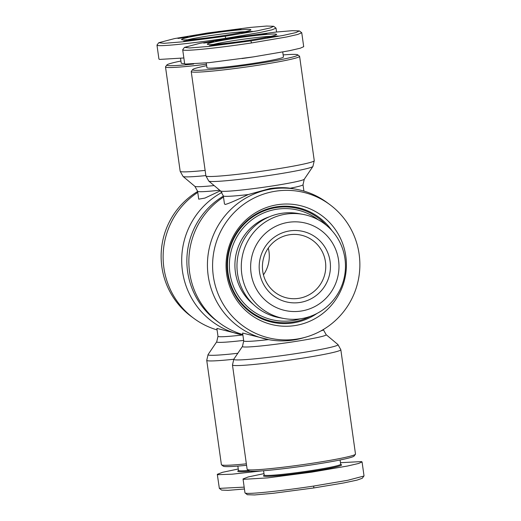 <?xml version="1.0" encoding="UTF-8"?>
<svg xmlns="http://www.w3.org/2000/svg" width="521" height="521" viewBox="0 0 521 521"><rect width="100%" height="100%" fill="white"/><g stroke="black" fill="none" stroke-linecap="round" stroke-linejoin="round"><path stroke-width="0.78" d="M263.991 473.635L248.191 476.962L243.027 478.962L244.981 492.879L247.345 494.722L254.567 494.95L273.05 493.322L313.714 487.969L343.652 482.96L357.022 480.121L362.258 478.278L364.023 475.855L362.069 461.932L361.34 461.586L340.46 462.7M245.078 493.016L245.71 493.231C251.057 494.24 285.684 490.339 313.792 486.041L347.774 480.284L363.971 476.018M250.881 40.898L207.716 46.519L189.729 47.965L184.473 47.365L200.188 43.243L233.017 37.675L276.169 32.055L292.301 30.687L299.386 30.921L295.928 32.589L282.91 35.493L250.881 40.898L251.519 42.95C223.424 47.242 188.745 51.156 183.438 50.14L182.76 49.632L184.473 47.365M246.882 36.359L244.694 36.359L249.11 35.754L248.927 36.118L239.686 37.108M246.843 36.19L246.186 36.49M244.167 36.796C238.286 37.395 238.403 37.16 244.512 36.092L249.149 35.669L242.467 36.594L246.166 36.346M203.893 43.067L205.893 42.618M205.873 42.475L213.942 41.739L203.685 43.08M225.15 36.262L181.985 41.882L163.998 43.328L158.742 42.729L174.457 38.606L207.286 33.038L250.438 27.418L266.57 26.05L273.655 26.284L270.197 27.952L257.179 30.856L225.15 36.262L225.788 38.313C197.693 42.605 163.014 46.519 157.707 45.503L157.029 44.988L158.742 42.729M221.151 31.722L218.963 31.722L223.379 31.117L223.196 31.481L213.955 32.465M220.455 31.846L221.125 31.547M218.436 32.159C212.555 32.758 212.672 32.523 218.781 31.455L223.418 31.032L216.736 31.957L220.435 31.709M178.162 38.43L180.162 37.981M180.142 37.838L188.211 37.095L177.954 38.443M310.047 316.455A57.935 56.984 -79.8 0 1 292.568 322.108A57.935 56.984 -79.8 0 1 274.241 321.848A57.935 56.984 -79.8 0 1 228.074 273.336A57.935 56.984 -79.8 0 1 276.469 207.553A57.935 56.984 -79.8 0 1 294.788 207.814A57.935 56.984 -79.8 0 1 326.459 225.372M300.409 318.806A56.327 55.402 -79.8 0 1 229.93 273.154A56.327 55.402 -79.8 0 1 256.671 216.541A56.327 55.402 -79.8 0 1 318.253 219.797M283.991 318.52L279.673 317.745A52.934 52.061 -79.8 0 1 237.491 273.421A52.934 52.061 -79.8 0 1 281.705 213.317A52.934 52.061 -79.8 0 1 298.448 213.558L302.766 214.333A52.934 52.061 -79.8 0 1 345.462 267.169A52.934 52.061 -79.8 0 1 300.734 318.761A52.934 52.061 -79.8 0 1 283.991 318.52A52.934 52.061 -79.8 0 1 241.295 265.69A52.934 52.061 -79.8 0 1 286.022 214.098A52.934 52.061 -79.8 0 1 302.766 214.333M317.042 313.421A58.736 57.772 -79.8 0 1 292.965 322.955A58.736 57.772 -79.8 0 1 274.385 322.688A58.736 57.772 -79.8 0 1 227.579 273.505A58.736 57.772 -79.8 0 1 276.638 206.811A58.736 57.772 -79.8 0 1 295.218 207.078A58.736 57.772 -79.8 0 1 331.962 230.653M288.569 222.311A44.884 44.148 -79.8 0 1 338.539 260.096A44.884 44.148 -79.8 0 1 301.047 311.063A44.884 44.148 -79.8 0 1 251.076 273.278A44.884 44.148 -79.8 0 1 288.569 222.311M294.73 325.599A61.152 60.149 -79.8 0 1 226.655 274.118A61.152 60.149 -79.8 0 1 277.732 204.681A61.152 60.149 -79.8 0 1 345.807 256.163A61.152 60.149 -79.8 0 1 294.73 325.599M299.842 302.486A36.209 35.617 -79.8 0 1 259.53 272.001A36.209 35.617 -79.8 0 1 289.774 230.888A36.209 35.617 -79.8 0 1 330.086 261.373A36.209 35.617 -79.8 0 1 299.842 302.486M289.624 234.737A32.185 31.657 100.2 0 0 262.428 266.107A32.185 31.657 100.2 0 0 288.387 298.233A32.185 31.657 100.2 0 0 298.566 298.377A32.185 31.657 100.2 0 0 325.762 267.006A32.185 31.657 100.2 0 0 299.803 234.88A32.185 31.657 100.2 0 0 289.624 234.737M359.132 254.15A74.829 73.604 100.2 0 0 329.747 204.551A74.829 73.604 100.2 0 0 248.361 201.217A74.829 73.604 100.2 0 0 213.33 276.13A74.829 73.604 100.2 0 0 305.86 337.113A74.829 73.604 100.2 0 0 359.132 254.15M329.747 204.551L327.11 202.604A76.444 75.187 100.2 0 0 296.215 189.266A76.444 75.187 100.2 0 0 208.185 275.72A76.444 75.187 100.2 0 0 269.096 339.725A76.444 75.187 100.2 0 0 302.708 338.018L305.86 337.113M296.215 189.266L290.164 188.231C284.466 187.371 277.739 187.482 270.002 188.556L248.263 194.548C235.863 200.494 228.152 203.802 225.137 204.473L224.44 203.802L223.333 195.903A40.234 2.305 -8 0 0 223.978 196.209A40.234 2.305 -8 0 0 248.263 194.548M223.496 197.055A76.444 75.187 100.2 0 0 189.605 272.372A76.444 75.187 100.2 0 0 219.621 323.04A76.444 75.187 100.2 0 0 242.819 334.56M263.444 274.867A32.185 31.657 100.2 0 0 268.986 251.656A32.185 31.657 100.2 0 0 268.276 248.074M223.366 196.137A74.829 73.604 100.2 0 0 187.599 271.493A74.829 73.604 100.2 0 0 216.983 321.092L219.621 323.04M221.946 192.425A76.444 75.187 100.2 0 0 182.454 271.083A76.444 75.187 100.2 0 0 242.884 334.996L216.873 328.406L217.986 336.305A40.234 2.305 172 0 0 218.631 336.612A40.234 2.305 172 0 0 242.727 334.97M220.383 190.79L204.922 198.078L198.709 199.165L197.602 191.266A40.234 2.305 -8 0 0 219.712 190.23M197.765 192.418A76.444 75.187 100.2 0 0 163.874 267.735A76.444 75.187 100.2 0 0 193.89 318.403A76.444 75.187 100.2 0 0 217.088 329.923M232.47 364.974L247.13 469.31A54.718 3.133 -8 0 0 247.247 469.48A54.718 3.133 -8 0 0 248.009 469.734A54.718 3.133 -8 0 0 311.037 463.449A54.718 3.133 -8 0 0 355.433 454.273A54.718 3.133 -8 0 0 355.498 454.084L340.832 349.741A54.718 3.133 -8 0 1 296.371 359.106A54.718 3.133 -8 0 1 232.47 364.974L233.812 359.197A52.647 3.015 -8 0 0 295.257 353.72A52.647 3.015 -8 0 0 337.947 344.563L340.832 349.741M197.635 191.5A74.829 73.604 100.2 0 0 161.868 266.856A74.829 73.604 100.2 0 0 191.253 316.455L193.89 318.403M283.15 54.913A53.103 3.041 172 0 1 296.931 54.562A53.103 3.041 172 0 1 297.673 54.803L299.484 56.17A54.718 3.133 172 0 1 299.601 56.333A54.718 3.133 172 0 1 250.51 66.382A54.718 3.133 172 0 1 192.112 71.983A54.718 3.133 172 0 1 191.233 71.559A54.718 3.133 172 0 1 191.298 71.37L192.666 69.56A53.103 3.041 172 0 1 206.655 65.666M247.247 469.48L249.058 470.841A53.103 3.041 -8 0 0 249.8 471.088A53.103 3.041 -8 0 0 304.98 465.872A53.103 3.041 -8 0 0 354.065 456.083L355.433 454.273M297.673 54.803A53.103 3.041 172 0 1 251.643 64.5A53.103 3.041 172 0 1 193.454 70.153A53.103 3.041 172 0 1 192.666 69.56M263.58 470.73L264.186 475.028A38.626 2.214 -8 0 0 264.805 475.321A38.626 2.214 -8 0 0 306.029 471.375A38.626 2.214 -8 0 0 340.682 464.276L340.076 459.978M282.74 52.009L283.437 56.984A38.626 2.214 172 0 1 248.791 64.076A38.626 2.214 172 0 1 207.566 68.03A38.626 2.214 172 0 1 206.948 67.73L206.27 62.95M264.18 474.963L263.548 475.797A39.427 2.26 -8 0 0 264.134 476.24A39.427 2.26 -8 0 0 307.331 472.039A39.427 2.26 -8 0 0 341.509 464.843L340.669 464.211M193.643 64.011A53.103 3.041 172 0 1 167.723 65.516A53.103 3.041 172 0 1 166.935 64.923A53.103 3.041 172 0 1 180.924 61.029M206.453 64.233A54.718 3.133 172 0 1 166.381 67.346A54.718 3.133 172 0 1 165.502 66.922A54.718 3.133 172 0 1 165.567 66.734L166.935 64.923M254.378 56.737A38.626 2.214 172 0 1 251.161 57.232A38.626 2.214 172 0 1 241.965 58.547M237.85 466.093L238.455 470.391A38.626 2.214 -8 0 0 239.074 470.684A38.626 2.214 -8 0 0 248.569 470.47M184.636 63.523A38.626 2.214 172 0 1 181.836 63.393A38.626 2.214 172 0 1 181.217 63.093L180.54 58.313M248.165 40.41A35.005 2.006 172 0 1 207.365 44.265A35.005 2.006 172 0 1 235.733 38.17A35.005 2.006 172 0 1 276.573 34.536A35.005 2.006 172 0 1 248.165 40.41M270.9 36.346A32.992 1.889 -8 0 0 236.371 40.221A32.992 1.889 -8 0 0 213.31 44.441M222.434 35.773A35.005 2.006 172 0 1 181.634 39.629A35.005 2.006 172 0 1 210.002 33.526A35.005 2.006 172 0 1 250.842 29.899A35.005 2.006 172 0 1 222.434 35.773M245.17 31.709A32.992 1.889 -8 0 0 210.64 35.584A32.992 1.889 -8 0 0 187.58 39.804M253.48 304.498A50.693 49.86 -79.8 0 1 235.733 256.039A50.693 49.86 -79.8 0 1 269.279 216.821M268.458 339.607A40.234 2.305 172 0 1 243.717 340.942L242.604 333.043L269.096 339.725M243.639 340.402A42.299 2.423 -8 0 1 217.368 342.238A42.299 2.423 -8 0 1 216.729 341.783L208.081 354.56L206.739 360.337L221.399 464.673A54.718 3.133 -8 0 0 221.516 464.843A54.718 3.133 -8 0 0 246.361 463.82M221.516 464.843L223.327 466.204A53.103 3.041 -8 0 0 246.57 465.299M243.027 478.962L243.75 479.307L267.54 477.9L311.838 472.124L347.54 466.015L358.578 463.482L362.069 461.932M299.386 30.921L301.75 32.764L303.704 46.682L300.22 48.232L289.175 50.765L253.48 56.874L209.181 62.65L185.391 64.057L184.662 63.712L182.708 49.788M301.75 32.764L297.699 34.464L286.42 37.011L251.519 42.95M238.449 470.326L237.817 471.16A39.427 2.26 -8 0 0 250.516 471.179M238.26 468.998L222.46 472.326L217.296 474.325L218.019 474.67L232.138 474.188L262.245 470.834M183.854 57.968L159.66 59.42L158.931 59.075L156.977 45.151M242.467 36.594L242.363 37.024M226.088 38.847L233.538 38.098L231.995 37.935L234.203 37.597L236.677 37.857L229.188 38.6L230.77 38.769L228.563 39.108L226.088 38.847M257.081 34.751L252.47 35.461L257.081 34.751M263.333 34.347L256.612 35.207L264.981 33.591L267.201 33.357L263.352 34.484M222.037 40.084L217.661 41.003L214.984 40.742L222.037 40.084M233.89 42.813L235.987 42.566L234.046 43.119L228.003 43.881L232.568 43.178L228.849 43.445L233.089 42.663L236.749 42.357L231.806 42.976L233.936 43.132M212.614 45.548L209.429 45.783L214.717 45.073L211.689 45.36L213.063 44.975L218.866 44.344L212.614 45.548M229.364 43.126L223.6 44.435L229.364 43.126M218.892 44.897L223.743 43.777L218.892 44.897M271.154 37.121L267.319 37.473L270.959 36.678L278.162 36.001L271.154 37.121M217.296 474.325L219.348 488.379L244.173 487.135M273.655 26.284L276.019 28.127L271.969 29.827L260.689 32.374L225.788 38.313M212.216 42.11L212.164 41.726M228.53 39.108L228.439 38.482M229.247 39.003L229.188 38.6M234.294 38.215L234.203 37.597M265.078 34.295L264.981 33.591M217.218 40.964L217.133 40.358M231.344 43.276L231.291 42.917M230.77 43.347L230.725 43.009M217.504 44.734L217.459 44.396M217.368 44.76L217.316 44.409M216.86 44.865L216.808 44.454M213.623 45.216L213.577 44.884M214.216 45.138L214.717 45.073M276.293 36.483L276.247 36.151M276.254 36.49L276.208 36.157M273.401 36.724L273.349 36.346M269.546 37.317L269.494 36.939M268.999 37.382L268.953 37.043M219.348 488.379L221.614 490.085L228.022 490.352L244.434 488.991M216.736 31.957L216.632 32.387M200.357 34.21L207.807 33.461L206.264 33.298L208.472 32.96L210.946 33.22L203.457 33.963L205.04 34.132L202.832 34.471L200.357 34.21M231.35 30.114L226.739 30.824L231.35 30.114M237.602 29.71L230.881 30.57L241.47 28.714L237.622 29.847M196.306 35.448L191.93 36.366L189.253 36.105L196.306 35.448M208.159 38.176L210.256 37.929L208.315 38.482L202.272 39.244L206.837 38.541L203.118 38.808L207.358 38.026L211.018 37.72L206.075 38.339L208.205 38.495M186.883 40.912L183.705 41.133L188.81 40.469L185.958 40.723L187.332 40.338L193.135 39.707L186.883 40.912M203.633 38.482L197.869 39.798L203.633 38.482M193.161 40.26L198.013 39.14L193.161 40.26M245.424 32.484L241.588 32.836L245.228 32.041L252.431 31.364L245.424 32.484M262.096 34.477L263.847 34.432M264.59 34.353L264.518 33.852L262.076 34.334M263.808 34.152L264.518 33.852M218.683 40.827L220.337 40.384M217.804 40.983L217.732 40.475L218.644 40.534M220.318 40.241L217.732 40.475M216.625 44.91L214.203 45.06M216.241 44.982L216.593 44.676M215.707 45.08L216.189 44.767M215.173 45.171L215.674 44.865M214.717 45.001L215.14 44.949M274.567 36.783L275.166 36.555M273.707 36.913L274.261 36.691M275.772 36.574L273.297 36.757M270.523 36.887L272.815 36.652L270.523 36.887M272.867 37.024L272.815 36.652M272.828 37.03L272.783 36.678M186.485 37.473L186.433 37.089M202.799 34.471L202.708 33.845M203.516 34.366L203.457 33.963M208.563 33.578L208.472 32.96M239.347 29.658L239.25 28.955M191.487 36.327L191.402 35.721M205.613 38.639L205.561 38.28M205.04 38.704L204.994 38.372M191.774 40.097L191.728 39.759M191.637 40.124L191.585 39.772M191.129 40.228L191.077 39.817M187.892 40.579L187.847 40.247M188.485 40.501L188.986 40.43M250.562 31.846L250.516 31.514M250.523 31.853L250.477 31.52M247.67 32.087L247.618 31.709M243.815 32.68L243.763 32.302M243.268 32.738L243.222 32.406M236.365 29.84L238.117 29.795M238.859 29.71L238.787 29.215L236.345 29.697M238.077 29.508L238.787 29.215M192.952 36.19L194.607 35.747M192.073 36.34L192.002 35.838L192.913 35.897M194.587 35.604L192.002 35.838M191.064 40.241L188.472 40.423M190.51 40.345L190.862 40.039M189.976 40.443L190.458 40.13M189.442 40.534L189.944 40.228M188.986 40.364L189.41 40.312M248.836 32.146L249.435 31.918M247.976 32.276L248.53 32.055M250.041 31.937L247.566 32.12M244.792 32.25L247.084 32.015L244.792 32.25M247.136 32.387L247.084 32.015M247.097 32.393L247.052 32.041M312.919 166.446A52.647 3.015 172 0 1 270.184 175.297A52.647 3.015 172 0 1 208.784 181.08L205.899 175.903A54.718 3.133 172 0 0 206.772 176.319A54.718 3.133 172 0 0 269.8 170.041A54.718 3.133 172 0 0 314.261 160.67L312.919 166.446L304.271 179.224A42.299 2.423 172 0 1 269.943 186.336A42.299 2.423 172 0 1 220.611 190.986L208.784 181.08M208.081 354.56A52.647 3.015 -8 0 0 237.817 353.284M206.739 360.337A54.718 3.133 -8 0 0 233.773 359.262M313.714 487.969L313.792 486.041M243.717 340.942L242.46 346.419A42.299 2.423 -8 0 0 291.819 342.017A42.299 2.423 -8 0 0 326.12 334.658L337.947 344.563M214.138 185.567A42.299 2.423 172 0 1 194.88 186.349L183.053 176.443L180.168 171.266A54.718 3.133 172 0 0 205.124 170.406M326.12 334.658L323.398 329.741A40.234 2.305 172 0 1 320.897 330.926M290.164 188.231A40.234 2.305 -8 0 0 303.014 184.701L303.912 191.083M205.854 175.59A52.647 3.015 172 0 1 183.053 176.443M294.788 207.814L285.697 206.179M223.333 195.903L220.611 190.986M197.602 191.266L194.88 186.349M191.233 71.559L205.899 175.903M274.241 321.848L265.15 320.207M304.271 179.224L303.014 184.701M242.46 346.419L233.812 359.197M216.729 341.783L217.986 336.305M299.601 56.333L314.261 160.67M165.502 66.922L180.168 171.266M276.019 28.127L276.566 32.015"/></g></svg>
